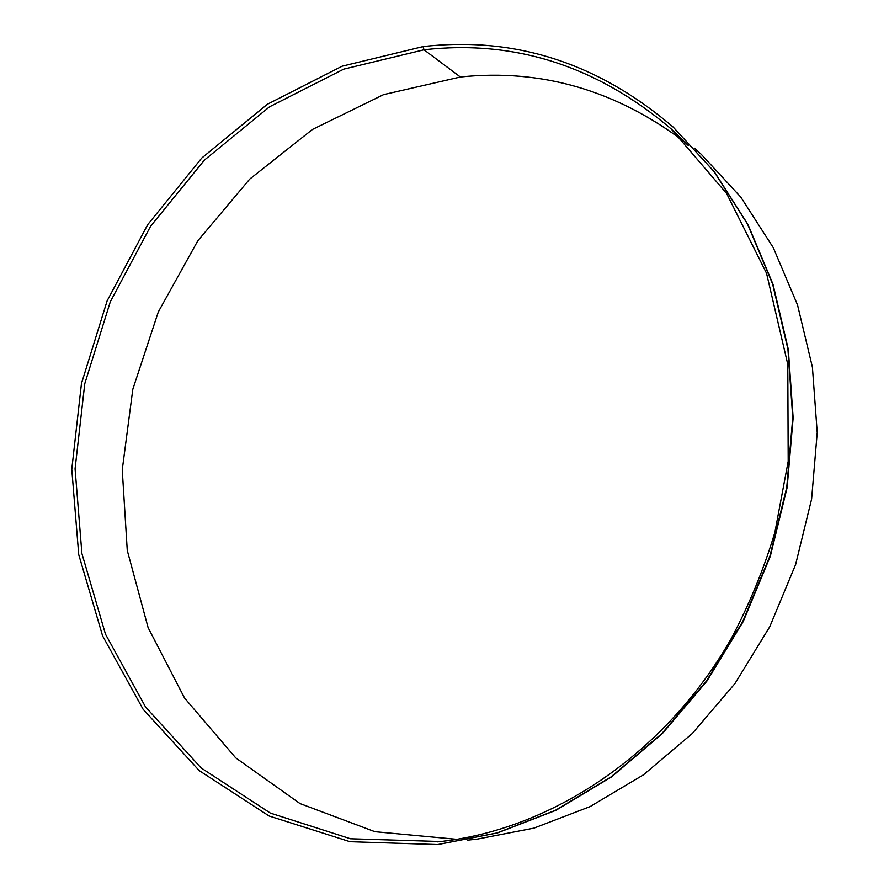 <?xml version="1.0" encoding="UTF-8"?>
<svg xmlns="http://www.w3.org/2000/svg" width="889" height="889" viewBox="0 0 889 889"><rect width="100%" height="100%" fill="white"/><g stroke="black" fill="none" stroke-linecap="round" stroke-linejoin="round"><path stroke-width="1.33" d="M423.064 46.606L342.165 66.186L267.389 104.246L201.759 158.053L147.707 224.639L107.125 300.871L81.466 383.526L71.776 469.27L78.732 554.614L102.602 635.891L143.073 709.222L199.203 770.607L269.145 816.013L349.999 841.683L437.721 844.55L497.029 832.937L555.381 810.335L610.943 776.986L661.861 733.569L706.344 681.207L742.804 621.411L769.918 556.092L786.743 487.394L792.766 417.619L787.921 349.077L772.597 283.935L747.571 224.172L713.923 171.41L673.006 126.927C598.041 62.93 514.731 36.149 423.064 46.606L424.02 49.795L423.064 46.606M688.275 145.529L671.184 128.949C596.997 65.942 514.62 39.561 424.02 49.795L460.391 77.01L424.009 49.795L343.754 69.142L269.523 106.813L204.359 160.142L150.663 226.15L110.314 301.749L84.766 383.737L75.076 468.803L81.899 553.503L105.48 634.168L145.552 706.977L201.136 767.952L270.412 813.113L350.51 838.76L440.655 841.505M438.01 844.517L497.596 832.882L555.914 810.29L611.443 776.975L662.327 733.581L706.788 681.252L743.226 621.5L770.319 556.225L787.132 487.572L793.155 417.841L788.31 349.344L772.997 284.247L747.971 224.517L714.345 171.788L673.229 127.127M685.308 142.484C616.533 90.334 541.557 68.509 460.391 77.01L383.626 94.612L312.461 129.45L249.731 179.1L197.758 240.875L158.32 311.917L132.817 389.249L122.249 469.814L127.26 550.402L148.119 627.645L184.556 698.032L235.729 757.884L300.015 803.578L374.902 831.682L456.835 839.305M467.603 840.127L476.76 839.194L533.933 828.126L590.096 806.59L643.469 774.819L692.309 733.481L734.914 683.619L769.774 626.712L795.633 564.515L811.613 499.096L817.224 432.587L812.413 367.179L797.533 304.949L773.319 247.742L740.815 197.136L701.288 154.364L694.465 148.185M438.31 844.483L437.721 844.55M437.444 841.85C549.713 830.726 664.95 755.039 731.347 638.391C749.271 604.598 763.784 569.282 774.875 532.433L788.199 461.302L787.787 364.357L766.54 273.256L726.557 193.402L671.184 128.949"/></g></svg>
